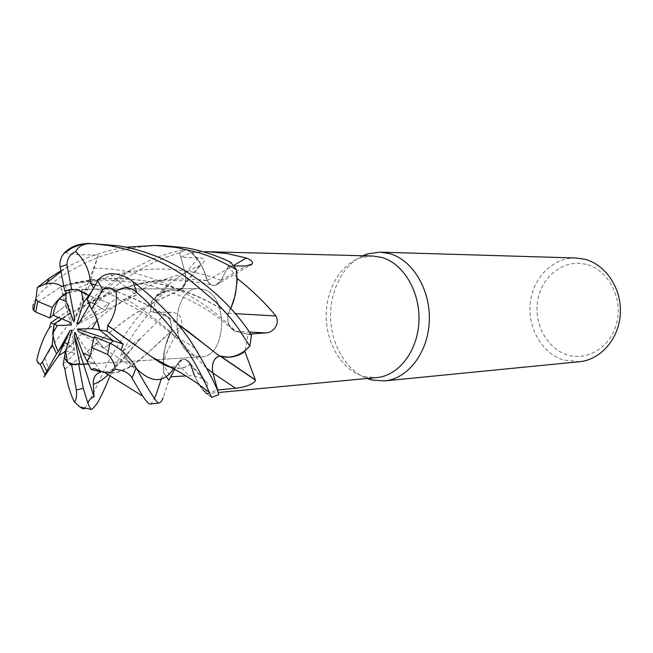 <?xml version="1.0" encoding="UTF-8"?>
<svg xmlns="http://www.w3.org/2000/svg" width="653" height="653" viewBox="0 0 653 653"><rect width="100%" height="100%" fill="white"/><g stroke="black" fill="none" stroke-linecap="round" stroke-linejoin="round"><path stroke-width="0.49" stroke-dasharray="3.27 2.45" d="M236.859 277.672L228.591 266.073L230.615 262.245L220.943 280.406C218.918 283.965 216.347 285.614 213.221 285.337L210.413 284.259L208.364 282.365L207.336 280.863L206.005 276.023C201.597 263.445 195.092 254.572 186.489 249.413L179.681 252.964L185.199 273.493C186.676 282.169 184.628 287.883 179.053 290.642L172.482 289.81L166.131 290.928C160.801 292.675 156.059 296.07 151.888 301.106L150.541 311.416L164.425 314.836C169.951 317.374 172.147 322.941 171.029 331.553L170.874 331.593C164.752 343.609 162.368 357.313 163.723 372.716L166.058 376.34M194.382 375.336C198.683 385.001 204.438 392.339 211.637 397.359L206.895 393.555C201.916 388.861 197.818 382.944 194.594 375.785L190.864 364.325L185.591 359.354C182.375 358.562 179.746 359.974 177.714 363.582L174.775 369.223L177.706 363.639L182.163 359.493C185.444 358.644 188.26 360.17 190.611 364.064L194.594 375.785C197.59 382.87 201.434 388.821 206.136 393.661L206.128 389.433L207.891 383.597L203.344 379.213C198.602 376.724 193.745 375.573 188.758 375.753L186.015 375.908M203.932 289.54L198.585 288.626C172.759 287.287 168.752 347.2 193.9 355.722L200.912 356.897C226.411 357.362 229.276 296.413 203.932 289.54L198.585 288.626C172.759 287.287 168.752 347.2 193.9 355.722L200.912 356.897C226.411 357.362 229.276 296.413 203.932 289.54M362.799 255.747C342.817 264.971 329.667 291.23 330.614 318.297C331.512 345.355 346.425 370.659 366.994 378.495M372.643 256L361.313 257.551C340.923 263.779 326.263 288.634 326.198 315.391C326.051 342.156 340.474 367.843 360.725 375.402L365.386 376.797L376.797 377.573M64.353 357.697L74.222 348.89L67.585 344.4L74.23 348.89L64.353 357.697M61.521 318.737L70.475 312.607L65.757 305.628L53.048 315.203L65.757 305.628L70.328 322.402M73.895 321.807L87.624 289.646L69.61 292.43L87.624 289.646L81.78 289.255L69.177 290.185L85.714 289.32L74.679 318.933M81.331 291.246L79.331 290.307L72.769 289.361M575.913 257.992C553.189 257.282 533.109 277.541 530.301 302.519C527.281 327.471 541.802 353.208 563.531 360.04L579.456 361.721M586.035 264.351C564.608 258.833 542.553 275.354 537.974 298.968C533.101 322.509 546.373 348.384 567.261 354.824C588.059 361.623 611.91 346.27 617.101 321.366C622.611 296.544 607.543 269.501 586.035 264.351M161.324 378.871L163.732 372.79L163.446 360.04L164.989 348.269L166.637 341.927L171.045 331.928C172.384 323.121 170.196 317.399 164.483 314.779C170.009 317.334 172.212 322.9 171.078 331.512L165.291 346.457L163.691 354.391L162.866 364.333L170.768 376.773L172.563 373.377M162.866 364.333C166.27 352.114 172.376 339.772 181.191 327.292C183.069 318.068 179.714 313.04 171.127 312.216L153.422 312.207L164.466 314.803L153.422 312.207M156.091 295.948L169.666 283.647C178.751 276.235 188.619 270.301 199.255 265.853L201.042 264.734C206.56 260.302 205.638 257.992 198.267 257.829L180.791 257.282L185.281 273.485C186.807 281.565 185.036 287.214 179.959 290.43L178.873 290.781L170.776 289.916L162.826 291.85L156.091 295.948L153.431 312.118L150.508 311.408C139.154 325.153 130.045 338.295 123.197 350.824L110.063 375.581M233.798 266.008L228.534 266.016L221 280.431C218.992 283.99 216.429 285.63 213.311 285.353L210.062 283.965L207.744 281.402L203.369 269.256C200.316 262.351 196.471 256.743 191.835 252.45L180.791 257.282M191.835 252.45L203.23 251.74M174.759 369.214L177.722 363.615L182.187 359.476C185.476 358.619 188.293 360.146 190.635 364.048L190.586 364.284M190.864 364.325L207.891 383.597M228.428 357.158L219.686 355.803C213.555 358.122 211.294 363.868 212.911 373.059L214.053 377.197M219.686 355.803L220.632 356.44M250.703 334.01L248.058 334.197L234.729 331.014C229.064 327.896 226.877 322.109 228.166 313.66L230.893 308.404M233.088 302.584L228.199 313.22C226.697 322.419 229.113 328.435 235.439 331.267L248.058 334.197M228.199 313.22L235.447 313.677M36.919 360.48C39.115 364.545 41.808 363.656 45 357.811C64.484 325.953 93.991 290.471 131.212 269.632L150.443 260.106C155.961 258.008 163.495 253.805 186.44 249.381L191.092 252.646C195.99 256.751 200.079 262.294 203.369 269.256L207.189 280.61C209.45 284.512 212.307 286.063 215.759 285.263L221.008 280.464L228.534 266.016M207.189 280.61L233.48 265.591M178.873 290.781L199.255 265.853M64.916 368.929C75.519 361.558 78.589 358.211 86.229 352.236L107.753 334.295C128.763 316.125 152.533 301.58 179.053 290.642C184.619 287.9 186.668 282.178 185.199 273.493L179.681 252.964L185.264 273.476C186.75 282.153 184.709 287.867 179.134 290.618L170.776 289.916L166.148 290.911L155.838 296.968L151.888 301.106C156.051 296.078 160.793 292.683 166.131 290.928L172.482 289.81L179.02 290.43M245.218 350.481L248.05 334.295L251.429 335.111L234.688 330.981C229.007 327.855 226.811 322.068 228.101 313.62L228.338 313.603M206.895 393.555L217.555 390.045M171.045 331.928L181.191 327.292M171.339 367.272C178.693 369.043 185.117 367.974 190.611 364.064L190.635 364.048M170.768 376.773L168.915 380.266L163.095 397.865M63.708 285.639C123.262 268.081 187.697 285.132 228.272 313.562L230.844 308.347L228.166 313.66M64.892 369.092C77.062 360.023 91.289 348.457 107.565 334.385C121.197 322.492 136.706 311.759 154.084 302.168L179.134 290.618M171.078 331.512L171.029 331.553C172.155 322.949 169.951 317.382 164.425 314.836L150.541 311.416L151.888 301.106L150.508 311.408M94.195 368.725C121.27 382.478 137.261 362.317 168.588 333.577L170.923 331.553M186.44 249.381L179.681 252.964L186.489 249.413C195.067 254.539 201.573 263.404 206.005 276.023L207.417 280.872M49.293 328.263C62.443 318.011 76.728 309.024 92.146 301.302C128.894 282.227 167.307 275.329 207.385 280.619L207.466 280.635M212.911 373.059L212.935 373.075C211.327 364.154 213.482 358.448 219.375 355.934L219.408 355.958M49.244 328.386C67.153 315.187 73.169 311.612 86.335 304.453L122.821 288.585C152.304 279.239 180.481 276.668 207.336 280.863L209.98 283.949L213.221 285.337C216.347 285.614 218.918 283.965 220.943 280.406L230.615 262.245L236.427 269.722L230.631 262.204M251.421 335.111L249.821 346.212L251.429 335.111L235.455 331.234M172.008 367.655C178.628 369.28 184.807 368.161 190.562 364.301L191.917 368.912C196.227 381.646 202.797 391.123 211.637 397.359L218.771 394.559M74.981 332.279L95.33 363.435L88.392 363.933L95.338 363.435L87.037 361.223L95.33 363.435L100.864 371.908M79.699 322.019L109.28 303.302L89.371 295.719L109.28 303.302L105.215 310.51L91.216 301.727L89.73 304.347M97.093 320.092C96.13 313.122 94.171 307 91.216 301.727M94.285 336.67L104.023 348.457L110.39 343.454L104.023 348.457L96.652 339.34L94.048 338.238M89.992 356.138C93.159 351.624 95.379 346.025 96.652 339.34M75.168 364.741L79.731 364.162M71.993 330.271L74.817 353.844L63.194 364.398M71.455 325.039L70.222 309.302L58.37 317.415M87.127 299.686L105.223 310.51L78.817 323.57M122.691 351.396C123.229 353.469 129.702 362.423 134.159 368.284L78.572 331.708M110.488 273.656C112.332 276.301 116.103 279.745 121.776 283.998L136.599 294.985L105.223 310.51L109.28 303.302L118.217 297.646L93.697 288.055M149.904 403.995C151.169 403.815 152.622 402.044 154.271 398.697L154.402 398.444M163.732 372.79L168.915 380.266M96.122 243.675L85.665 243.7M84.629 408.476L86.922 405.064C91.763 396.902 98.072 384.021 105.843 366.423C110.79 356.734 116.846 346.596 124.013 336.009L135.832 319.456L151.847 301.155M164.017 245.699C120.405 245.463 80.874 259.665 45.432 288.3C39.36 293.434 35.278 298.805 33.189 304.404C38.339 302.2 51.987 292.968 60.631 286.822L63.872 295.833L70.222 309.302M60.86 270.693L68.541 266.383C86.988 256.76 106.153 250.352 126.045 247.185M63.749 285.834C83.266 280.994 93.616 279.762 106.896 278.945C124.29 278.284 140.934 279.688 156.826 283.173C185.746 290.324 209.507 300.47 228.101 313.62C226.811 322.051 229.007 327.847 234.688 330.981L235.423 331.202C206.674 301.025 152.68 268.301 94.154 268.22C92 274.635 91.061 278.88 91.338 280.953L65.733 285.1L63.774 285.981L74.132 283.647C83.519 281.802 96.056 280.741 111.761 280.455C126.592 281.165 140.885 283.255 154.647 286.716L176.253 294.152C188.439 299.172 199.581 304.975 209.678 311.571C216.625 316.281 224.967 322.753 234.688 330.981L234.729 331.014M135.457 345.413L152.916 357.583M190.562 364.301L190.611 364.064C188.26 360.17 185.444 358.644 182.163 359.493L177.706 363.639L168.939 380.226L163.723 372.716L163.315 364.178M134.159 368.284L123.809 356.913L121.825 353.363L121.132 350.196M64.827 252.442C69.626 253.862 75.797 254.637 83.355 254.784L98.472 255.094L94.154 268.22M65.422 351.567C67.79 351.004 70.924 351.763 74.817 353.844M179.673 252.923C125.964 267.763 87.11 307.889 60.411 347.967L48.306 368.096L43.971 377.083M163.332 362.888C163.625 351.167 166.14 340.735 170.874 331.593L168.809 333.463C154.696 347.208 142.199 358.04 131.318 365.941L117.401 372.267C109.99 373.173 106.031 373.598 94.089 368.521M136.599 294.985L125.703 298.903L119.858 300.135L118.283 299.425L118.217 297.646M95.42 285.002C118.397 291.434 127.686 295.891 142.713 302.788C156.214 309.587 167.96 316.729 177.975 324.214M208.527 347.363L217.89 354.881M95.526 284.814C128.437 294.25 155.83 307.277 177.714 323.896M65.733 285.1L65.847 290.724M60.631 286.822L65.757 305.628L70.483 312.607L61.529 318.737M93.95 288.291L92.244 290.634M98.472 255.094L85.714 289.32L87.624 289.646L91.338 280.953M177.714 363.582L188.758 375.753M235.439 331.267L249.34 332.05M221.008 280.464L245.977 265.975M185.281 273.485L198.267 257.829M108.349 374.593L140.803 338.213L164.425 314.836L171.127 312.216M173.616 368.561L177.722 363.615M63.545 352.359L78.074 337.511C105.117 310.453 142.264 282.863 185.199 273.493L185.264 273.476M63.872 295.833C111.124 267.738 171.666 260.408 220.943 280.406L221 280.423M90.416 243.504L86.025 243.683M47.457 282.161L45.432 288.3M211.637 397.359L218.779 394.559M125.229 358.554L136.608 368.757M65.259 351.6L78.082 337.511L60.411 347.967M123.197 350.824L140.803 338.213L120.103 362.693C117.009 366.023 114.283 368.3 111.924 369.516C106.668 372.765 100.733 372.439 94.105 368.545M125.703 298.903C145.35 310.91 161.666 323.308 174.645 336.099L207.091 368.57M84.751 408.329L92 409.423M45 357.811L48.306 368.096M361.313 257.551L364.407 255.788M74.001 289.295L71.185 289.312M86.384 289.23L198.585 288.626L86.392 289.23M185.591 359.354L203.344 379.213M220.298 355.999L221.13 356.554M215.759 285.263L249.838 265.453M179.959 290.43L201.042 264.734M162.826 291.85L169.674 283.647M206.144 393.677L218.233 392.535M170.955 367.059C175.641 366.341 179.379 363.827 182.163 359.501L182.187 359.476M166.131 290.928L154.084 302.168M122.821 288.577C138.085 283.573 154.614 280.88 172.4 280.504C192.488 280.651 201.606 282.733 213.221 285.337L213.311 285.353M76.581 364.725L73.765 364.905M91.298 363.803L156.051 359.721L91.306 363.803M157.202 359.648L200.912 356.897L157.202 359.648M365.386 376.797L368.594 378.348M170.433 367.027L163.715 364.382M61.039 271.632L68.541 266.383M131.22 269.632C117.23 279.827 110.471 285.549 107.876 287.802L92.146 301.302M119.858 300.135C133.245 306.543 148.051 315.652 153.937 319.807L174.645 336.099C175.118 336.213 187.713 342.792 195.288 348.604"/><path stroke-width="0.98" d="M166.058 376.34L168.939 380.226L174.759 369.214L170.808 376.83L186.015 375.908M190.562 364.301L194.382 375.336M366.994 378.495L372.186 380.079L384.584 380.903C407.815 378.879 428.107 352.734 429.299 321.219C430.694 289.728 412.582 259.796 389.498 253.584L380.185 252.148L367.868 253.813L362.799 255.747M218.233 392.535L376.797 377.573C398.656 375.753 417.757 351.11 418.932 321.374C420.295 291.654 403.342 263.322 381.63 257.388L372.643 256L208.642 251.764L227.089 253.576L246.295 257.976C251.446 260.09 253.364 262.139 252.066 264.114L245.977 265.975L233.798 266.008M67.634 362.325L64.353 357.697L65.512 351.036L67.634 362.325L75.168 364.741M58.37 317.415L50.91 322.827L57.276 325.472L52.664 333.716L54.101 324.149L52.289 344.547L42.265 362.391L46.755 371.157L43.971 377.083L58.639 355.493L64.68 342.294L67.585 344.4L64.68 342.294L58.166 351.583L70.091 330.483L71.993 330.271L65.512 351.036M52.664 333.716L54.705 343.209L58.166 351.583M61.529 318.737L54.101 324.149L61.521 318.737M59.276 298.682L65.904 293.295L66.067 301.417L59.276 298.682C56.289 303.237 54.215 308.747 53.048 315.203L70.328 322.402L71.455 325.039L57.276 325.472M65.847 290.724L65.896 293.295L69.61 292.43L65.896 293.295C60.819 296.584 56.272 301.294 52.256 307.416L37.727 301.408L35.907 298.886L37.319 287.491L48.877 278.488L60.86 270.693M72.769 289.361L69.177 290.185L74.679 318.933L73.895 321.807L66.067 301.417M384.584 380.903L579.456 361.721C600.727 359.811 619.158 338.654 620.35 313.44C621.721 288.242 605.486 264.269 584.427 259.176L575.913 257.992L380.185 252.148M203.23 251.74L208.642 251.764M206.136 393.661L206.895 393.555M172.563 373.377L174.759 369.214M220.632 356.44L255.445 380.168C254.703 384.364 242.451 387.735 235.578 388.233L217.612 390.012L212.935 373.067C211.36 364.252 213.482 358.562 219.286 355.983M177.714 323.896L188.211 331.446L219.49 356.13L228.428 357.158C234.19 357.077 239.692 355.208 244.924 351.567L255.445 380.168M244.924 351.567L245.218 350.481C239.937 354.587 234.345 356.807 228.428 357.158M217.612 390.012L214.053 377.197M235.447 313.677L275.884 315.962C280.48 324.206 272.823 332.94 265.747 332.916L250.703 334.01M230.893 308.404L235.439 294.389L237.366 278.586C252.58 290.667 265.42 303.123 275.884 315.962M237.366 278.586L236.859 277.672C236.884 286.447 235.627 294.748 233.088 302.584M233.48 265.591L246.295 257.976M126.045 247.185L154.908 245.43L176.457 247.479L199.614 252.94C206.144 255.233 213.866 257.045 236.419 269.632L236.427 269.722C237.708 283.622 235.847 296.503 230.844 308.347C235.839 296.552 237.7 283.68 236.427 269.713L236.859 277.672M93.697 288.055L90.8 283.671C89.469 270.211 84.425 259.551 75.675 251.691C78.597 245.716 84.482 243.055 93.33 243.724L108.724 245.528C139.146 250.932 165.993 262.294 189.264 279.631L216.167 302.323L230.95 318.525L237.643 327.431L249.821 346.212C241.226 355.118 231.75 358.579 221.383 356.595C231.717 358.587 241.194 355.126 249.821 346.212L245.218 350.481M217.555 390.045L218.796 394.6C217.098 387.311 209.262 371.981 195.288 348.612C181.844 325.871 161.071 303.555 132.975 281.663C126.225 276.358 118.732 273.689 110.488 273.656C104.643 274.325 100.391 276.75 97.721 280.937L87.127 299.686L91.665 309.081L102.676 289.85C106.627 286.594 111.108 287.132 116.12 291.475C123.197 286.104 130.094 286.479 136.82 292.577C184.122 333.259 203.467 378.952 209.286 392.339L211.637 397.359M110.063 375.581C104.97 388.437 100.489 397.955 96.636 404.15L92 409.423L91.363 409.423C90.53 409.031 89.322 406.795 87.739 402.705C89.836 399.163 91.942 397.236 94.056 396.918L83.445 363.909L81.674 364.407L88.392 363.925L83.445 363.909L74.197 335.144L74.981 332.279L82.923 353.012L87.037 361.223C89.706 358.219 91.249 353.657 91.657 347.535L94.285 336.67L109.9 343.233C113.638 344.906 117.907 347.633 122.691 351.396C128.87 357.264 133.334 362.758 136.093 367.859C149.235 391.278 156.818 403.032 158.834 403.121L149.904 403.995C148.713 404.117 146.321 401.505 142.738 396.151L104.872 372.651C108.888 372.961 112.373 371.843 115.312 369.288C123.997 370.3 129.58 373.238 132.061 378.087L142.738 396.151M71.642 364.872L76.377 390.037C76.923 396.314 76.254 400.273 74.352 401.913C70.026 393.163 66.867 382.225 64.892 369.092L63.194 364.398L64.353 357.697L68.818 363.427L71.642 364.872L78.597 363.713L81.674 364.407L79.731 364.154L74.197 335.144M81.331 291.246L89.371 295.719L88.686 295.515L83.519 302.625L81.331 291.246M97.093 320.092L99.574 329.912L113.247 340.825L110.39 343.454L113.247 340.825L99.574 329.912L92.138 328.655L97.093 320.092M82.923 353.012L89.992 356.138L87.037 361.223L91.208 369.565L94.056 368.512L104.872 372.651M46.755 371.157L56.558 353.804L64.68 342.294L70.091 330.483M89.73 304.347L78.817 323.57L76.891 323.798L79.699 322.019M76.891 323.798L83.519 302.625M94.048 338.238L78.572 331.708L77.438 329.047L123.156 344.09L107.174 331.193L107.712 325.431C114.577 316.534 117.377 305.212 116.12 291.475M77.438 329.047L92.138 328.655M92.244 290.634L88.686 295.515L78.548 290.316L71.601 289.312L66.884 264.53C67.324 258.237 70.255 253.96 75.675 251.691M107.174 331.193L99.574 329.912C98.448 322.549 95.811 315.603 91.665 309.081M154.402 398.444C156.859 393.008 156.181 394.151 161.324 378.871M249.862 346.163L251.462 335.12C226.044 295.605 178.114 255.462 118.503 245.814L93.33 243.724M236.419 269.632L230.631 262.204C215.563 255.029 200.455 250.205 185.313 247.732L164.017 245.699L154.908 245.43M219.253 355.958C213.449 358.538 211.335 364.235 212.919 373.059L235.578 388.233M107.712 325.431L152.549 357.42C159.854 362.921 166.344 366.333 172.008 367.655M107.525 325.398L135.457 345.413M152.916 357.583L163.715 364.382L171.339 367.272M163.095 397.865C161.707 401.179 160.295 402.934 158.834 403.121M121.132 350.196L123.156 344.09M62.108 286.381L63.774 285.957L61.586 286.226C56.68 283.133 51.105 282.455 44.877 284.186L37.319 287.491M61.586 286.226L63.708 285.639M61.594 286.43L63.749 285.834M85.665 243.7C77.576 244.002 70.63 246.916 64.827 252.442L63.912 253.511C60.656 257.584 59.399 262.073 60.158 266.987L64.72 290.928L69.177 290.185M58.639 355.493L65.422 351.567M74.352 401.913L80.09 407.072C82.588 408.745 84.098 409.211 84.629 408.476M94.056 396.918L93.355 384.307C92.767 378.103 95.273 373.973 100.864 371.908L91.208 369.565M163.315 364.178L163.332 362.888M50.91 322.827L49.163 328.353C43.775 336.711 39.653 347.29 36.788 360.081L36.919 360.48M90.669 283.851L95.42 285.002M177.975 324.214L208.527 347.363M217.89 354.881L219.375 355.934M90.8 283.671L95.526 284.814M87.739 402.705L83.282 388.315L78.597 363.713M91.657 347.535L107.647 354.481C111.679 357.917 114.234 362.856 115.312 369.288M33.189 304.404L32.944 309.196L33.793 310.673L35.76 312.052L49.832 317.97L53.048 315.203M42.265 362.391L40.208 364.284C38.658 364.096 37.515 362.693 36.788 360.081M211.694 397.391L218.796 394.6M52.289 344.547L56.558 353.804M52.256 307.416L49.832 317.97M71.601 289.312L64.72 290.928M249.34 332.05L265.747 332.916M212.919 373.059L207.091 368.57M48.877 278.488L47.457 282.161M136.608 368.757C151.627 383.278 163.96 383.213 173.616 368.561M93.355 384.307C98.138 382.699 103.141 379.466 108.349 374.593M76.377 390.037L83.282 388.315M37.727 301.408L35.76 312.052M136.82 292.577L132.975 281.663M102.676 289.85L97.721 280.937M132.061 378.087L136.093 367.859M107.647 354.481L109.9 343.233M66.884 264.53L60.158 266.987M364.407 255.788L367.868 253.813M221.13 356.554L255.282 379.883M249.838 265.453L252.066 264.114M217.498 354.693L221.44 356.62M156.051 359.721L157.202 359.648L156.051 359.721M368.594 378.348L372.186 380.079M152.549 357.42L180.416 372.52L195.288 381.923L209.295 392.347M170.955 367.059L170.433 367.027M44.886 284.186L61.039 271.632M80.09 407.072L91.363 409.423M33.793 310.673L35.907 298.886M44.959 374.471L40.208 364.284M63.912 253.511L70.41 249.013C70.467 248.613 82 242.72 90.416 243.504"/></g></svg>
